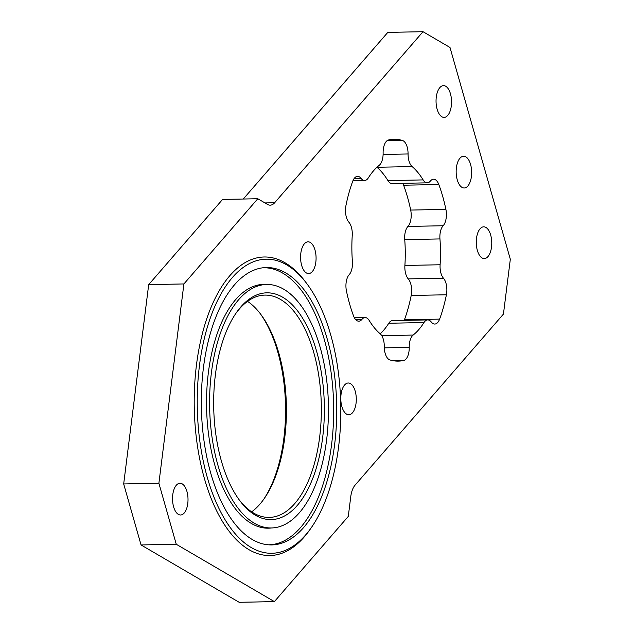 <?xml version="1.0" encoding="UTF-8"?>
<svg xmlns="http://www.w3.org/2000/svg" width="634" height="634" viewBox="0 0 634 634"><rect width="100%" height="100%" fill="white"/><g stroke="black" fill="none" stroke-linecap="round" stroke-linejoin="round"><path stroke-width="0.95" d="M186.935 491.437A15.882 7.751 88.9 0 0 179.961 483.243A15.882 7.751 88.9 0 0 173.605 506.804A15.882 7.751 88.9 0 0 180.579 514.998A15.882 7.751 88.9 0 0 186.935 491.437M314.995 250.01A15.882 7.751 88.9 0 0 308.021 241.816A15.882 7.751 88.9 0 0 301.665 265.384A15.882 7.751 88.9 0 0 308.639 273.579A15.882 7.751 88.9 0 0 314.995 250.01M490.676 235.016A15.882 7.751 88.9 0 0 483.702 226.821A15.882 7.751 88.9 0 0 477.347 250.382A15.882 7.751 88.9 0 0 484.321 258.577A15.882 7.751 88.9 0 0 490.676 235.016M450.465 93.824A15.882 7.751 88.9 0 0 443.483 85.63A15.882 7.751 88.9 0 0 437.127 109.199A15.882 7.751 88.9 0 0 444.109 117.393A15.882 7.751 88.9 0 0 450.465 93.824M355.214 391.202A15.882 7.751 88.9 0 0 348.232 383.007A15.882 7.751 88.9 0 0 341.877 406.568A15.882 7.751 88.9 0 0 348.858 414.763A15.882 7.751 88.9 0 0 355.214 391.202M470.571 164.42A15.882 7.751 88.9 0 0 463.597 156.226A15.882 7.751 88.9 0 0 457.241 179.794A15.882 7.751 88.9 0 0 464.215 187.989A15.882 7.751 88.9 0 0 470.571 164.42M381.747 335.671L413.138 335.061A13.021 6.356 88.9 0 0 409.223 347.369A13.021 6.356 -91.1 0 1 403.763 360.453A110.942 54.12 88.9 0 1 398.342 361.118A110.942 54.12 88.9 0 1 389.894 359.93A13.021 6.356 -91.1 0 1 385.163 353.352A13.021 6.356 -91.1 0 1 384.275 346.433A13.021 6.356 88.9 0 0 380.21 333.825A90.773 44.285 88.9 0 1 369.21 320.495A13.021 6.356 88.9 0 0 365.081 317.563A13.021 6.356 88.9 0 0 361.935 319.37A13.021 6.356 -91.1 0 1 358.789 321.184A13.021 6.356 -91.1 0 1 353.526 315.875A110.942 54.12 88.9 0 1 349.603 303.884A110.942 54.12 88.9 0 1 346.449 291.014A13.021 6.356 -91.1 0 1 349.199 274.657A13.021 6.356 88.9 0 0 352.393 261.462A90.773 44.285 88.9 0 1 352.235 235.634A13.021 6.356 88.9 0 0 351.402 227.241A13.021 6.356 88.9 0 0 348.882 222.201A13.021 6.356 -91.1 0 1 346.37 217.153A13.021 6.356 -91.1 0 1 345.934 205.622A110.942 54.12 88.9 0 1 352.726 181.284A13.021 6.356 -91.1 0 1 357.568 176.355A13.021 6.356 -91.1 0 1 361.095 178.416A13.021 6.356 88.9 0 0 364.621 180.484A13.021 6.356 88.9 0 0 368.354 177.845A90.773 44.285 88.9 0 1 379.203 165.339A13.021 6.356 88.9 0 0 383.118 153.024A13.021 6.356 -91.1 0 1 388.579 139.948A110.942 54.12 88.9 0 1 393.999 139.282A110.942 54.12 88.9 0 1 402.447 140.463A13.021 6.356 -91.1 0 1 408.066 153.967A13.021 6.356 88.9 0 0 408.962 160.877A13.021 6.356 88.9 0 0 412.132 166.576L376.945 167.265A90.773 44.285 88.9 0 1 387.929 180.595L423.132 179.905A90.773 44.285 88.9 0 0 412.132 166.576M413.138 335.061A90.773 44.285 88.9 0 0 423.988 322.555L388.777 323.245A13.021 6.356 -91.1 0 1 392.509 320.606L427.72 319.916A13.021 6.356 88.9 0 0 423.988 322.555M380.202 333.817A90.773 44.285 88.9 0 0 388.777 323.245M404.183 320.376A13.021 6.356 88.9 0 0 404.413 319.805A110.942 54.12 88.9 0 0 411.197 295.468A13.021 6.356 88.9 0 0 408.248 278.889A13.021 6.356 -91.1 0 1 404.896 265.456L440.107 264.766A90.773 44.285 88.9 0 0 439.948 238.931L404.738 239.62A13.021 6.356 -91.1 0 1 407.939 226.433A13.021 6.356 88.9 0 0 410.689 210.068A110.942 54.12 88.9 0 0 403.604 185.215A13.021 6.356 88.9 0 0 402.748 183.321M404.896 265.456A90.773 44.285 88.9 0 0 404.738 239.62M423.013 31.7L449.997 47.471L510.322 259.251L503.444 314.076L355.095 485.121A19.377 9.455 -91.1 0 0 350.753 496.715L348.28 516.409L274.387 601.611L176.26 544.257L158.888 483.266L183.9 283.937L148.689 284.634L222.582 199.433L257.792 198.743L267.493 204.41A19.377 9.455 -91.1 0 0 270.203 205.162A19.377 9.455 -91.1 0 0 274.657 202.745L423.013 31.7L387.802 32.389L243.274 199.028M183.9 283.937L257.792 198.743M158.888 483.266L123.678 483.956L148.689 284.634M176.26 544.257L141.049 544.947L123.678 483.956M274.387 601.611L239.177 602.3L141.049 544.947M423.132 179.905A13.021 6.356 88.9 0 0 427.261 182.838A13.021 6.356 88.9 0 0 430.407 181.023A13.021 6.356 -91.1 0 1 433.553 179.208A13.021 6.356 -91.1 0 1 438.815 184.526L403.604 185.215M410.689 210.068L445.892 209.378A110.942 54.12 88.9 0 0 438.815 184.526M445.892 209.378A13.021 6.356 -91.1 0 1 443.142 225.744A13.021 6.356 88.9 0 0 439.948 238.931M440.107 264.766A13.021 6.356 88.9 0 0 443.459 278.199A13.021 6.356 -91.1 0 1 446.407 294.778L411.197 295.468M404.413 319.805L439.616 319.116A110.942 54.12 88.9 0 0 446.407 294.778M439.616 319.116A13.021 6.356 -91.1 0 1 434.773 324.045A13.021 6.356 -91.1 0 1 431.247 321.977A13.021 6.356 88.9 0 0 427.72 319.916M427.261 182.838L392.05 183.527A13.021 6.356 -91.1 0 1 387.929 180.595M303.591 527.583A138.711 67.672 88.9 0 0 333.944 370.914A138.711 67.672 88.9 0 0 266.304 267.54A138.711 67.672 88.9 0 0 234.453 284.864A138.711 67.672 88.9 0 0 204.1 441.526A138.711 67.672 88.9 0 0 271.74 544.907A138.711 67.672 88.9 0 0 303.591 527.583M306.721 283.501L305.35 281.678A149.299 72.839 88.9 0 0 264.156 256.992A149.299 72.839 88.9 0 0 229.873 275.632A149.299 72.839 88.9 0 0 197.198 444.26A149.299 72.839 88.9 0 0 270.005 555.527A149.299 72.839 88.9 0 0 304.288 536.887A149.299 72.839 88.9 0 0 310.208 529.239L311.508 527.369A147.072 71.753 88.9 0 0 306.721 283.501A147.072 71.753 88.9 0 0 232.369 277.541A147.072 71.753 88.9 0 0 207.286 477.394A147.072 71.753 88.9 0 0 305.675 534.898A147.072 71.753 88.9 0 0 311.508 527.369M297.283 505.441A113.399 55.324 88.9 0 0 316.62 351.339A113.399 55.324 88.9 0 0 240.762 306.999A113.399 55.324 88.9 0 0 236.268 312.808A113.399 55.324 88.9 0 0 239.953 500.852A113.399 55.324 88.9 0 0 297.283 505.441M239.264 499.925A111.18 54.239 88.9 0 0 269.26 517.415A111.18 54.239 88.9 0 0 294.794 503.531A111.18 54.239 88.9 0 0 319.116 377.959A111.18 54.239 88.9 0 0 264.901 295.103A111.18 54.239 88.9 0 0 239.375 308.988A111.18 54.239 88.9 0 0 235.618 313.759M251.674 511.836A111.18 54.239 88.9 0 0 259.861 504.22A111.18 54.239 88.9 0 0 264.267 498.53A111.18 54.239 88.9 0 0 260.653 314.171A111.18 54.239 88.9 0 0 247.553 301.364M263.617 499.449A113.399 55.324 88.9 0 0 259.964 313.275M238.677 299.684A121.768 59.406 88.9 0 0 212.025 437.214A121.768 59.406 88.9 0 0 271.407 527.964A121.768 59.406 88.9 0 0 299.367 512.763A121.768 59.406 88.9 0 0 326.019 375.225A121.768 59.406 88.9 0 0 266.637 284.476A121.768 59.406 88.9 0 0 238.677 299.684M268.768 544.804L268.475 544.804A138.545 67.592 88.9 0 0 268.768 544.804A138.545 67.592 88.9 0 0 300.587 527.496A138.545 67.592 88.9 0 0 330.9 371.017A138.545 67.592 88.9 0 0 263.34 267.762A138.545 67.592 88.9 0 0 263.031 267.77M266.732 284.476A121.926 59.485 88.9 0 0 263.665 284.373A121.926 59.485 88.9 0 0 235.666 299.597A121.926 59.485 88.9 0 0 208.982 437.317A121.926 59.485 88.9 0 0 268.444 528.185A121.926 59.485 88.9 0 0 271.503 527.964M264.616 284.515A121.926 59.485 88.9 0 0 262.611 284.412M267.389 528.185A121.926 59.485 88.9 0 0 269.387 528.003M383.11 154.45L408.066 153.967M264.964 202.935L274.657 202.745M386.962 140.772L402.447 140.463M403.763 360.453L392.906 360.667M354.129 178.55L361.095 178.416M407.939 226.433L443.142 225.744M443.459 278.199L408.248 278.889M409.223 347.369L384.299 347.86M361.935 319.37L355.571 319.496M352.956 180.714L364.621 180.484M365.081 317.563L354.39 317.769M265.384 528.082L271.407 527.964M260.614 284.595L266.637 284.476"/></g></svg>
